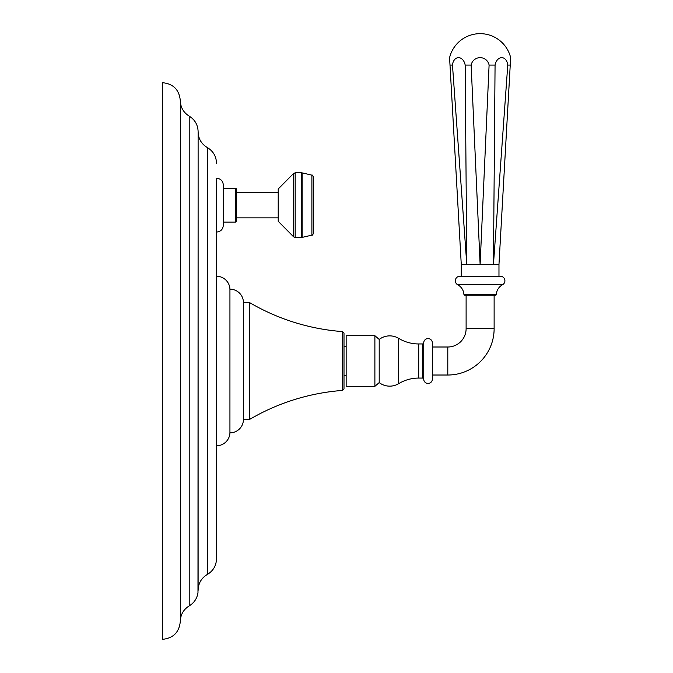 <?xml version="1.0" encoding="UTF-8"?>
<svg xmlns="http://www.w3.org/2000/svg" width="673" height="673" viewBox="0 0 673 673"><rect width="100%" height="100%" fill="white"/><g stroke="black" fill="none" stroke-linecap="round" stroke-linejoin="round"><path stroke-width="1.01" d="M180.305 361.014L180.305 100.63C179.237 89.719 173.255 83.738 162.344 82.67L162.344 639.35C173.255 638.29 179.237 632.3 180.305 621.389L180.305 361.014M198.114 131.874C198.35 138.764 201.42 143.988 207.309 147.547L207.309 574.473C213.206 570.906 216.269 565.682 216.504 558.8L216.504 178.21C220.651 178.614 222.923 180.886 223.327 185.033L223.327 225.253C222.923 229.4 220.651 231.672 216.504 232.076L216.504 244.863M216.504 261.679L216.504 276.25A13.443 13.443 0 0 1 229.939 289.18L229.939 432.84A13.435 13.435 0 0 0 243.441 419.405L243.441 302.614A13.435 13.435 0 0 0 229.939 289.18M216.504 558.8L216.504 527.447M216.504 510.958L216.504 475.205M216.504 460.677L216.504 445.77A13.443 13.443 0 0 0 229.939 432.84M216.504 205.139L216.504 232.076M216.504 253.359L216.504 248.926M223.327 188.188L235.752 188.188L236.618 189.054L236.618 221.232L236.618 192.428L278.21 192.428M278.21 217.859L236.618 217.859M293.579 173.474L278.21 188.978L278.21 221.308L293.579 236.803L293.579 173.474L295.161 172.818L295.161 237.468L293.579 236.803M311.893 235.146C312.171 235.609 312.743 234.885 313.618 232.976L313.618 177.31C312.718 175.401 312.146 174.677 311.893 175.14L311.893 235.146L302.127 237.409L302.127 172.877L301.622 172.818L301.622 237.468L295.161 237.468M243.441 302.648L249.691 302.648L249.691 419.372A215.486 215.486 0 0 1 342.565 390.424L344.004 388.986L344.004 333.034L342.565 331.596L342.565 390.424M243.441 419.372L249.691 419.372M249.691 302.648A215.486 215.486 0 0 0 342.565 331.596M379.202 339.428L379.202 382.601L374.886 386.336L346.158 386.336L346.158 335.692L374.886 335.692L379.202 339.428A17.313 17.313 0 0 1 398.66 338.368A38.79 38.79 0 0 0 418.715 343.953L422.308 343.953A1.439 1.439 0 0 0 423.738 342.607A4.307 4.307 0 0 1 428.179 338.569A4.307 4.307 0 0 1 432.352 342.877L432.352 379.151A4.307 4.307 0 0 1 428.179 383.459A4.307 4.307 0 0 1 423.738 379.421L423.738 342.607M374.886 386.336L374.886 335.692M379.202 382.601A17.313 17.313 0 0 0 398.66 383.66A38.79 38.79 0 0 1 418.715 378.075L422.308 378.075A1.439 1.439 0 0 1 423.738 379.421M494.125 295.22L494.125 328.685A46.328 46.328 0 0 1 447.797 375.021L432.352 375.021M466.111 295.22L466.111 328.685A18.314 18.314 0 0 1 447.797 347.007L432.352 347.007M496.304 294.538A0.715 0.715 0 0 1 495.58 295.22L464.656 295.22A0.715 0.715 0 0 1 463.941 294.538A11.878 11.878 0 0 0 457.716 284.763L502.521 284.763A11.878 11.878 0 0 0 496.304 294.538L463.941 294.538M457.716 284.763A4.526 4.526 0 0 1 459.861 276.25L500.375 276.25A4.526 4.526 0 0 1 502.521 284.763M450.001 65.079L452.475 65.079A9.136 6.452 85.4 0 1 458.523 57.651A9.136 6.452 85.4 0 1 465.169 65.079L471.142 65.079A9.136 9.128 0 0 1 489.094 65.079L495.067 65.079A9.136 6.452 -85.4 0 1 501.713 57.651A9.136 6.452 -85.4 0 1 507.762 65.079L510.235 65.079L510.656 57.651A31.429 31.429 0 0 0 449.581 57.651L461.266 264.405L461.266 276.25M462.031 264.388L461.602 264.38M475.693 264.38L475.247 264.388M461.266 264.405L498.626 264.38M510.235 65.079L498.971 264.405L498.971 276.25M452.475 65.079L466.784 264.405L465.169 65.079M507.762 65.079L493.452 264.405L495.067 65.079M489.094 65.079L480.118 264.405L471.142 65.079M180.305 100.63C180.524 107.377 183.493 112.551 189.214 116.143L189.214 605.885C183.493 609.477 180.524 614.642 180.305 621.389M189.214 605.885C194.194 602.823 197.113 598.398 197.98 592.61L198.114 131.647C197.896 124.9 194.926 119.735 189.214 116.143M235.752 188.188L235.752 222.09L236.618 221.232M398.66 383.66L398.66 338.368M418.715 378.075L418.715 343.953M422.308 378.075L422.308 343.953M447.797 375.021L447.797 347.007M494.125 328.685L466.111 328.685M198.114 590.372L198.114 131.647M207.309 574.473C201.42 578.04 198.35 583.264 198.114 590.145M207.309 147.547C213.206 151.114 216.269 156.338 216.504 163.228M223.327 222.09L235.752 222.09M295.161 172.818L301.622 172.818M302.127 237.409L301.622 237.468M311.893 175.14L302.127 172.877M344.004 346.645L346.158 346.645M344.004 375.374L346.158 375.374"/></g></svg>
